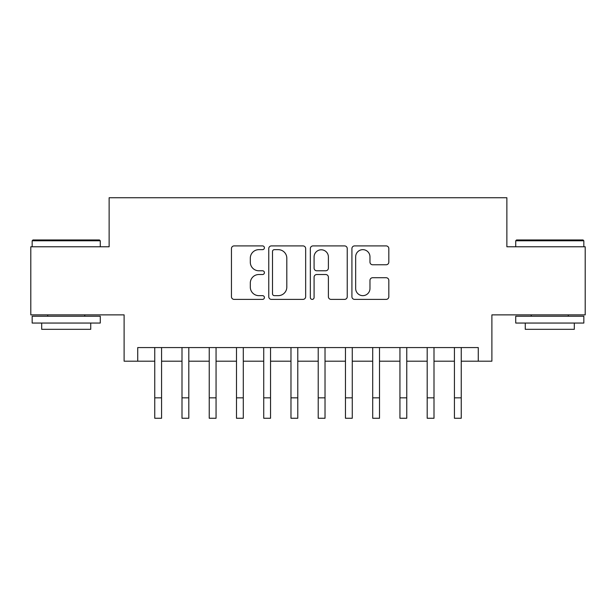 <?xml version="1.0" encoding="UTF-8"?>
<svg xmlns="http://www.w3.org/2000/svg" width="616" height="616" viewBox="0 0 616 616"><rect width="100%" height="100%" fill="white"/><g stroke="black" fill="none" stroke-linecap="round" stroke-linejoin="round"><path stroke-width="0.92" d="M264.41 247.786A1.871 1.871 0 0 0 262.539 245.907L234.126 245.907A2.672 2.672 0 0 0 231.454 248.587L231.454 296.72A2.672 2.672 0 0 0 234.126 299.391L262.539 299.391A1.871 1.871 0 0 0 264.41 297.52A1.871 1.871 0 0 0 262.539 295.649L258.866 295.649A8.555 8.555 0 0 1 250.304 287.095L250.304 283.083A8.555 8.555 0 0 1 258.866 274.52L262.539 274.52A1.871 1.871 0 0 0 264.41 272.649A1.871 1.871 0 0 0 262.539 270.778L258.866 270.778A8.555 8.555 0 0 1 250.304 262.224L250.304 258.212A8.555 8.555 0 0 1 258.866 249.657L262.539 249.657A1.871 1.871 0 0 0 264.41 247.786M386.147 264.764A2.672 2.672 0 0 0 388.827 262.093L388.827 248.587A2.672 2.672 0 0 0 386.147 245.907L354.593 245.907A2.672 2.672 0 0 0 351.921 248.587L351.921 296.72A2.672 2.672 0 0 0 354.593 299.391L386.147 299.391A2.672 2.672 0 0 0 388.827 296.72L388.827 280.403A2.672 2.672 0 0 0 386.147 277.731L372.649 277.731A2.672 2.672 0 0 0 369.97 280.403L369.97 288.496A7.153 7.153 0 0 1 362.816 295.649A7.153 7.153 0 0 1 355.663 288.496L355.663 256.81A7.153 7.153 0 0 1 362.816 249.657A7.153 7.153 0 0 1 369.97 256.81L369.97 262.093A2.672 2.672 0 0 0 372.649 264.764L386.147 264.764M137.73 361.192L137.73 347.57L478.27 347.57L478.27 361.192L491.891 361.192L491.891 314.876L585.2 314.876L585.2 246.77L506.876 246.77L506.876 197.736L109.124 197.736L109.124 246.77L30.8 246.77L30.8 314.876L124.109 314.876L124.109 361.192L154.755 361.192M305.659 248.587A2.672 2.672 0 0 0 302.987 245.907L271.433 245.907A2.672 2.672 0 0 0 268.761 248.587L268.761 296.72A2.672 2.672 0 0 0 271.433 299.391L302.987 299.391A2.672 2.672 0 0 0 305.659 296.72L305.659 248.587M313.013 245.907L344.567 245.907A2.672 2.672 0 0 1 347.239 248.587L347.239 296.72A2.672 2.672 0 0 1 344.567 299.391L331.062 299.391A2.672 2.672 0 0 1 328.39 296.72L328.39 277.2A2.672 2.672 0 0 0 325.718 274.52L316.755 274.52A2.672 2.672 0 0 0 314.083 277.2L314.083 297.52A1.871 1.871 0 0 1 312.212 299.391A1.871 1.871 0 0 1 310.341 297.52L310.341 248.587A2.672 2.672 0 0 1 313.013 245.907M161.569 361.192L181.997 361.192M188.812 361.192L209.24 361.192M216.054 361.192L236.49 361.192M243.297 361.192L263.733 361.192M270.54 361.192L290.975 361.192M297.782 361.192L318.218 361.192M325.025 361.192L345.46 361.192M352.267 361.192L372.703 361.192M379.51 361.192L399.946 361.192M406.76 361.192L427.188 361.192M434.003 361.192L454.431 361.192M461.245 361.192L478.27 361.192M274.374 249.657A1.871 1.871 0 0 0 272.503 251.528L272.503 293.778A1.871 1.871 0 0 0 274.374 295.649L278.247 295.649A8.555 8.555 0 0 0 286.81 287.095L286.81 258.212A8.555 8.555 0 0 0 278.247 249.657L274.374 249.657M328.39 256.941A7.153 7.153 0 0 0 321.236 249.788A7.153 7.153 0 0 0 314.083 256.941L314.083 268.106A2.672 2.672 0 0 0 316.755 270.778L325.718 270.778A2.672 2.672 0 0 0 328.39 268.106L328.39 256.941M154.755 397.836L161.569 397.836L161.569 418.264L154.755 418.264L154.755 347.57M161.569 397.836L161.569 347.57M32.979 239.963L99.453 239.963L100.269 240.779L32.163 240.779L32.979 239.963M66.22 323.054L32.163 323.054L32.163 316.239L100.269 316.239L100.269 323.054L66.22 323.054M90.737 323.054L90.737 329.321L41.696 329.321L41.696 323.054M516.547 239.963L583.021 239.963L583.837 240.779L515.731 240.779L516.547 239.963M549.78 323.054L515.731 323.054L515.731 316.239L583.837 316.239L583.837 323.054L549.78 323.054M574.305 323.054L574.305 329.321L525.263 329.321L525.263 323.054M181.997 397.836L188.812 397.836L188.812 418.264L181.997 418.264L181.997 347.57M188.812 397.836L188.812 347.57M209.24 397.836L216.054 397.836L216.054 418.264L209.24 418.264L209.24 347.57M216.054 397.836L216.054 347.57M236.49 397.836L243.297 397.836L243.297 418.264L236.49 418.264L236.49 347.57M243.297 397.836L243.297 347.57M263.733 397.836L270.54 397.836L270.54 418.264L263.733 418.264L263.733 347.57M270.54 397.836L270.54 347.57M290.975 397.836L297.782 397.836L297.782 418.264L290.975 418.264L290.975 347.57M297.782 397.836L297.782 347.57M318.218 397.836L325.025 397.836L325.025 418.264L318.218 418.264L318.218 347.57M325.025 397.836L325.025 347.57M345.46 397.836L352.267 397.836L352.267 418.264L345.46 418.264L345.46 347.57M352.267 397.836L352.267 347.57M372.703 397.836L379.51 397.836L379.51 418.264L372.703 418.264L372.703 347.57M379.51 397.836L379.51 347.57M399.946 397.836L406.76 397.836L406.76 418.264L399.946 418.264L399.946 347.57M406.76 397.836L406.76 347.57M427.188 397.836L434.003 397.836L434.003 418.264L427.188 418.264L427.188 347.57M434.003 397.836L434.003 347.57M454.431 397.836L461.245 397.836L461.245 418.264L454.431 418.264L454.431 347.57M461.245 397.836L461.245 347.57M32.163 246.77L32.163 240.779M47.694 316.239L47.694 314.876M84.739 316.239L84.739 314.876M100.269 246.77L100.269 240.779M515.731 246.77L515.731 240.779M531.262 316.239L531.262 314.876M568.306 316.239L568.306 314.876M583.837 246.77L583.837 240.779"/></g></svg>
